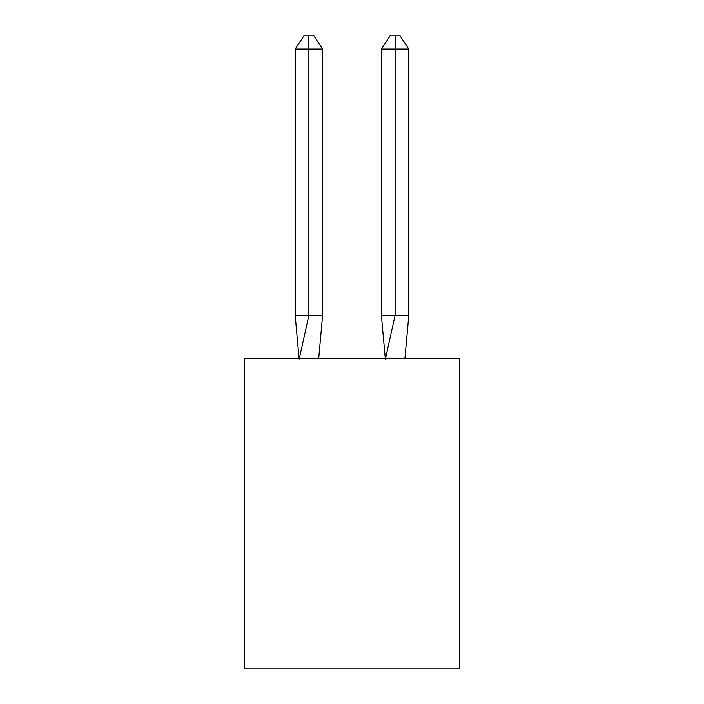 <?xml version="1.0" encoding="UTF-8"?>
<svg xmlns="http://www.w3.org/2000/svg" width="704" height="704" viewBox="0 0 704 704"><rect width="100%" height="100%" fill="white"/><g stroke="black" fill="none" stroke-linecap="round" stroke-linejoin="round"><path stroke-width="1.06" d="M459.756 358.468L459.756 668.8L244.244 668.8L244.244 358.468L459.756 358.468M318.701 358.468L322.617 315.366L322.617 49.069L308.898 49.069L308.898 315.366L322.617 315.366L314.38 315.366M308.898 35.2L308.898 315.366L295.187 315.366L299.086 358.468L295.187 315.366L299.086 358.468L295.187 315.366L299.086 358.468L295.187 315.366L299.086 358.468L295.187 315.366L299.086 358.468L295.187 315.366L299.086 358.468L295.187 315.366L299.086 358.468L295.187 315.366L299.086 358.468L295.187 315.366L299.086 358.468L295.187 315.366L299.086 358.468L295.187 315.366L299.086 358.468L295.187 315.366L299.086 358.468L295.187 315.366L295.187 49.069L304.33 35.2L313.474 35.2L322.617 49.069M395.102 49.069L395.102 35.2L399.67 35.2L408.813 49.069L395.102 49.069L395.102 35.2L395.102 49.069L395.102 35.2L395.102 49.069L395.102 35.2L395.102 49.069L395.102 35.2L395.102 49.069L395.102 35.2L395.102 49.069L395.102 35.2L395.102 49.069L395.102 35.2L395.102 49.069L395.102 35.2L395.102 49.069L395.102 35.2L395.102 49.069L395.102 35.2L395.102 49.069L395.102 35.2L395.102 49.069L381.383 49.069L381.383 315.366L395.102 315.366L395.102 35.2L390.526 35.2L381.383 49.069M308.898 49.069L308.898 315.366L308.898 49.069L308.898 315.366L308.898 49.069L308.898 315.366L308.898 49.069L308.898 315.366L308.898 49.069L308.898 315.366L308.898 49.069L308.898 315.366L308.898 49.069L308.898 315.366L308.898 49.069L308.898 315.366L308.898 49.069L308.898 315.366L308.898 49.069L308.898 315.366L308.898 49.069L308.898 315.366L308.898 49.069L295.187 49.069M299.2 359.11L308.898 315.366M408.813 49.069L408.813 315.366L395.102 315.366L385.405 359.11M385.299 358.468L381.383 315.366M408.813 315.366L404.914 358.468"/></g></svg>
